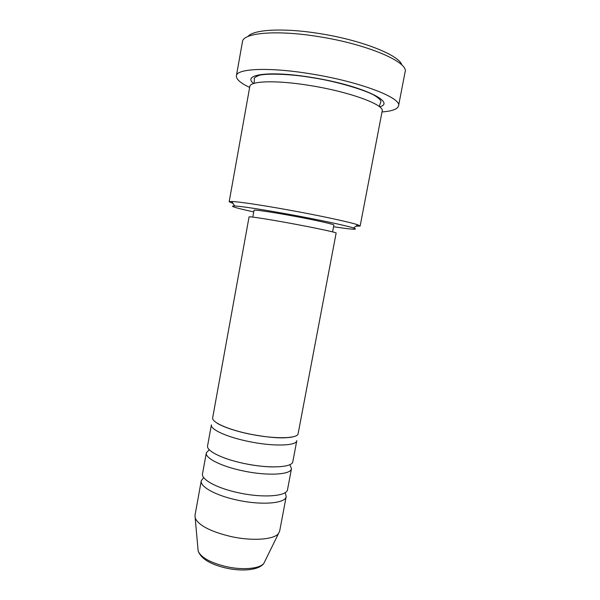 <?xml version="1.0" encoding="UTF-8"?>
<svg xmlns="http://www.w3.org/2000/svg" width="600" height="600" viewBox="0 0 600 600"><rect width="100%" height="100%" fill="white"/><g stroke="black" fill="none" stroke-linecap="round" stroke-linejoin="round"><path stroke-width="0.9" d="M249.413 433.98C274.155 439.252 297.998 438.787 298.14 433.605L336.142 233.048C337.11 232.53 313.822 227.565 288.435 222.952C266.25 218.895 248.663 216.225 249.067 216.907L212.678 417.765C211.38 422.07 227.745 429.555 249.413 433.98M248.048 441.36C272.767 446.662 296.632 446.01 296.805 440.632L292.822 461.655C292.53 467.618 268.62 468.817 243.96 463.455C222.368 458.978 206.167 450.84 207.585 445.853L211.403 424.8C210.075 429.278 226.395 436.928 248.048 441.36M209.288 449.73L206.317 452.857C204.87 458.01 221.025 466.312 242.603 470.798C267.24 476.183 291.173 474.795 291.502 468.645L289.853 464.655M206.317 452.857L202.522 473.798C200.985 479.46 217.013 488.243 238.538 492.765C263.108 498.225 287.1 496.283 287.535 489.548L291.502 468.645M203.685 477.555L201.263 480.757C199.695 486.585 215.685 495.54 237.188 500.07C261.735 505.545 285.743 503.43 286.222 496.5L285.105 492.645M333.577 226.725C352.455 229.583 359.093 229.995 353.505 227.97C346.582 225.653 317.647 219.495 288.015 214.14C260.858 209.272 243.075 206.542 234.683 205.942C228.735 205.837 235.087 207.833 253.733 211.92M233.055 203.445L229.17 201.757L231.772 201.48C238.462 201.675 261.577 205.087 288.368 209.947C319.92 215.632 350.647 222.278 357.825 224.843L360.15 226.028L355.92 226.215M247.98 36.487C253.125 29.483 283.493 27.697 319.635 33.585C361.725 40.11 399.6 55.32 401.82 65.002M398.543 105.885L405.097 71.918C408.93 62.273 367.47 44.19 318.63 36.63C276.263 29.685 242.85 32.85 242.445 41.775L236.392 75.832C236.528 68.475 269.543 66.938 311.73 74.01C360.36 81.802 402.022 98.04 398.543 105.885C397.612 109.148 392.1 111.172 382.005 111.953M229.17 201.757L249.795 86.588C249.93 80.812 277.11 79.957 311.31 85.74C350.625 92.1 384.84 104.955 382.17 111.12L360.15 226.028M252.795 217.095L254.032 210.285C253.695 209.49 269.903 211.778 290.212 215.475C313.447 219.675 334.793 224.407 333.885 225.083L332.603 231.885M249.645 87.427C240.51 83.078 236.085 79.207 236.392 75.832M201.263 480.757L194.985 515.43L195.188 518.002C198.517 525.338 210.278 531.48 230.468 536.438C252.038 541.327 274.132 539.7 278.543 533.452L279.66 531.12L286.222 496.5M197.962 548.865L198.165 551.048C200.85 557.415 210.083 562.575 225.847 566.535C242.678 570.42 260.13 568.74 263.925 563.235L264.892 561.27M253.665 83.52C241.545 74.363 269.85 70.365 312.81 77.625C361.373 85.387 396.743 102.27 379.657 106.868M278.543 533.452L263.925 563.235C259.312 570.225 242.212 571.732 225.728 567.99C210.233 564.3 201.045 558.653 198.165 551.048L195.188 518.002M216.248 422.558C217.583 423.345 216.577 423.293 223.882 426.562C231.345 429.57 239.91 432.075 249.585 434.062C264.615 436.89 276.21 438.143 284.355 437.812C292.635 437.362 291.532 437.048 293.093 436.8M223.455 457.597C229.343 459.847 236.243 461.812 244.147 463.507C255.495 465.787 265.365 466.928 273.743 466.928M234.683 205.942L231.772 201.48M254.197 83.347L254.362 78.847C253.725 78.12 255.233 76.995 258.885 75.472C264.188 73.433 288.885 73.5 312.832 77.775C339.06 81.713 368.483 91.35 374.962 95.745C379.763 98.835 381.668 101.01 380.678 102.262L379.222 106.523M353.505 227.97L357.825 224.843"/></g></svg>
